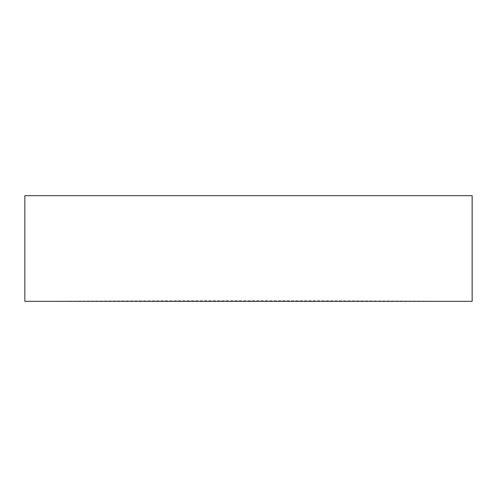 <?xml version="1.0" encoding="UTF-8"?>
<svg xmlns="http://www.w3.org/2000/svg" width="497" height="497" viewBox="0 0 497 497"><rect width="100%" height="100%" fill="white"/><g stroke="black" fill="none" stroke-linecap="round" stroke-linejoin="round"><path stroke-width="0.37" stroke-dasharray="2.48 1.86" d="M472.15 301.331A44025.589 44025.589 0 0 0 248.5 300.76A44025.589 44025.589 0 0 0 24.85 301.331L472.15 301.331M24.85 195.669L472.15 195.669"/><path stroke-width="0.75" d="M24.85 301.331L472.15 301.331L472.15 195.669L24.85 195.669L24.85 301.331"/></g></svg>
